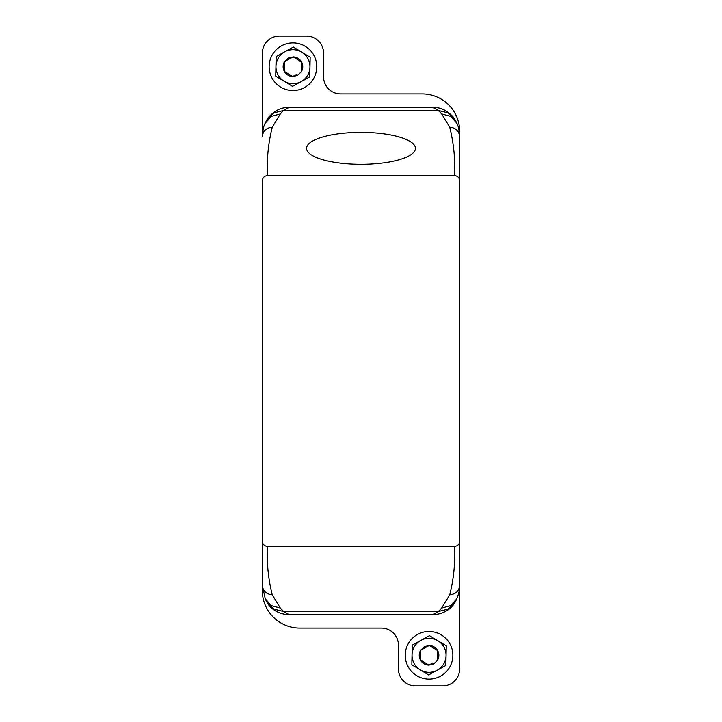 <?xml version="1.0" encoding="UTF-8"?>
<svg xmlns="http://www.w3.org/2000/svg" width="722" height="722" viewBox="0 0 722 722"><rect width="100%" height="100%" fill="white"/><g stroke="black" fill="none" stroke-linecap="round" stroke-linejoin="round"><path stroke-width="1.08" d="M313.231 140.7A54.43 15.956 180 0 1 374.465 132.893A54.43 15.956 180 0 1 415.43 148.353A54.43 15.956 180 0 1 408.769 156.006A54.43 15.956 0 0 1 347.535 163.822A54.43 15.956 0 0 1 306.57 148.353A54.43 15.956 0 0 1 313.231 140.7M455.555 120.673L448.1 112.885L438.507 110.538L433.182 107.542L288.818 107.542L283.493 110.538L280.326 113.977L272.248 127.243C268.268 143.308 266.662 159.427 267.447 175.581C264.279 175.969 262.573 177.747 262.339 180.924L262.339 585.28C262.925 591.038 266.228 594.197 272.248 594.757C268.295 579.08 266.689 562.97 267.447 546.419C264.261 546.012 262.555 544.235 262.339 541.076M288.818 107.542L288.818 107.542C281.58 107.181 274.838 110.412 268.575 117.244L267.005 119.626L273.9 112.885L283.493 110.538L438.507 110.538L441.674 113.977L449.752 127.243C453.732 143.308 455.338 159.427 454.553 175.581L267.447 175.581M456.773 123.245L456.719 123.11C458.253 125.574 459.237 130.104 459.661 136.72L459.661 585.28C459.472 586.923 460.311 589.91 456.719 598.881L456.773 598.755M454.553 175.581C457.721 175.969 459.427 177.747 459.661 180.924M449.752 127.243C455.772 127.803 459.075 130.962 459.661 136.72L459.661 541.076C459.445 544.235 457.739 546.012 454.553 546.419L267.447 546.419M272.248 127.243C266.228 127.803 262.925 130.962 262.339 136.72L262.339 53.112A17.012 17.012 0 0 1 279.351 36.1L306.57 36.1A17.012 17.012 0 0 1 323.573 53.112L323.573 76.929A17.012 17.012 0 0 0 340.585 93.932L422.235 93.932A37.427 37.427 0 0 1 459.661 131.359L459.661 326.976M266.445 601.327L273.9 609.115L283.493 611.462L288.818 614.458L433.182 614.458L438.507 611.462L441.674 608.023L449.752 594.757C453.705 579.08 455.311 562.97 454.553 546.419M265.227 598.755L271.337 605.632L280.326 608.023L283.493 611.462L438.507 611.462L448.1 609.115L455.555 601.327M459.661 395.024L459.661 668.888A17.012 17.012 0 0 1 442.649 685.9L415.43 685.9A17.012 17.012 0 0 1 398.427 668.888L398.427 645.071A17.012 17.012 0 0 0 381.415 628.068L299.765 628.068A37.427 37.427 0 0 1 262.339 590.641L262.339 395.024M280.326 608.023L272.248 594.757M265.281 598.881L262.339 585.28L262.339 180.924M301.164 81.622L309.765 76.884L310.162 57.246L301.76 52.164A17.012 17.012 0 0 1 301.164 81.622L292.563 86.36L275.75 76.198L276.147 56.56L284.748 51.822A17.012 17.012 0 0 0 284.161 81.279A17.012 17.012 0 0 0 301.164 81.622M293.358 47.083L284.748 51.822A17.012 17.012 0 0 1 301.76 52.164L293.358 47.083M437.252 670.178L445.853 665.44L446.25 645.802L437.839 640.721A17.012 17.012 0 0 1 437.252 670.178L428.642 674.917L411.838 664.754L412.235 645.116L420.836 640.378A17.012 17.012 0 0 0 420.24 669.836A17.012 17.012 0 0 0 437.252 670.178M429.437 635.64L420.836 640.378A17.012 17.012 0 0 1 437.839 640.721L429.437 635.64M429.085 664.971L432.586 663.04M420.439 660.016L428.841 665.097L433.579 663.996L437.451 660.359L437.64 650.54L429.238 645.459L420.637 650.197L420.439 660.016L428.841 665.097C425.141 664.899 422.334 663.211 420.439 660.016L420.637 650.197C418.823 653.437 418.76 656.713 420.439 660.016M425.493 647.526L420.637 650.197L424.509 646.569L428.994 645.594M293.006 76.406L296.507 74.474M284.36 71.46L292.762 76.541L297.491 75.431L301.363 71.803L301.561 61.984L293.159 56.903L284.549 61.641L284.36 71.46L292.762 76.541C289.053 76.342 286.255 74.646 284.36 71.46L284.549 61.641C282.735 64.872 282.672 68.148 284.36 71.46M289.414 58.96L284.549 61.641L288.421 58.004L292.915 57.029M437.64 650.54L429.238 645.459C432.947 645.658 435.745 647.354 437.64 650.54L437.451 660.359C439.265 657.128 439.328 653.852 437.64 650.54M301.561 61.984L293.159 56.903C296.859 57.101 299.666 58.789 301.561 61.984L301.363 71.803C303.177 68.563 303.24 65.287 301.561 61.984M267.005 119.626L266.445 120.673M314.088 77.705A23.817 23.817 0 0 1 281.968 87.849A23.817 23.817 0 0 1 271.833 55.729A23.817 23.817 0 0 1 303.944 45.594A23.817 23.817 0 0 1 314.088 77.705M450.167 666.271A23.817 23.817 0 0 1 418.056 676.406A23.817 23.817 0 0 1 407.912 644.295A23.817 23.817 0 0 1 440.032 634.151A23.817 23.817 0 0 1 450.167 666.271M456.719 123.11L450.663 116.368L441.674 113.977M449.752 594.757C455.772 594.197 459.075 591.038 459.661 585.28M441.674 608.023L450.663 605.632L456.719 598.89M432.965 662.832L433.579 663.996M296.886 74.267L297.491 75.431M280.326 113.977L271.337 116.368L265.227 123.245M455.492 120.556L456.719 123.128M433.182 107.542C440.42 107.181 447.162 110.412 453.425 117.244L454.995 119.626M455.492 601.444L456.719 598.872M433.182 614.458C438.552 614.936 448.172 611.823 453.425 604.756L454.995 602.374M266.508 601.444L265.281 598.872M288.818 614.458C283.448 614.936 273.828 611.823 268.575 604.756L267.005 602.374M262.339 136.72C262.763 130.104 263.747 125.574 265.281 123.119M266.508 120.556L265.281 123.128"/></g></svg>
